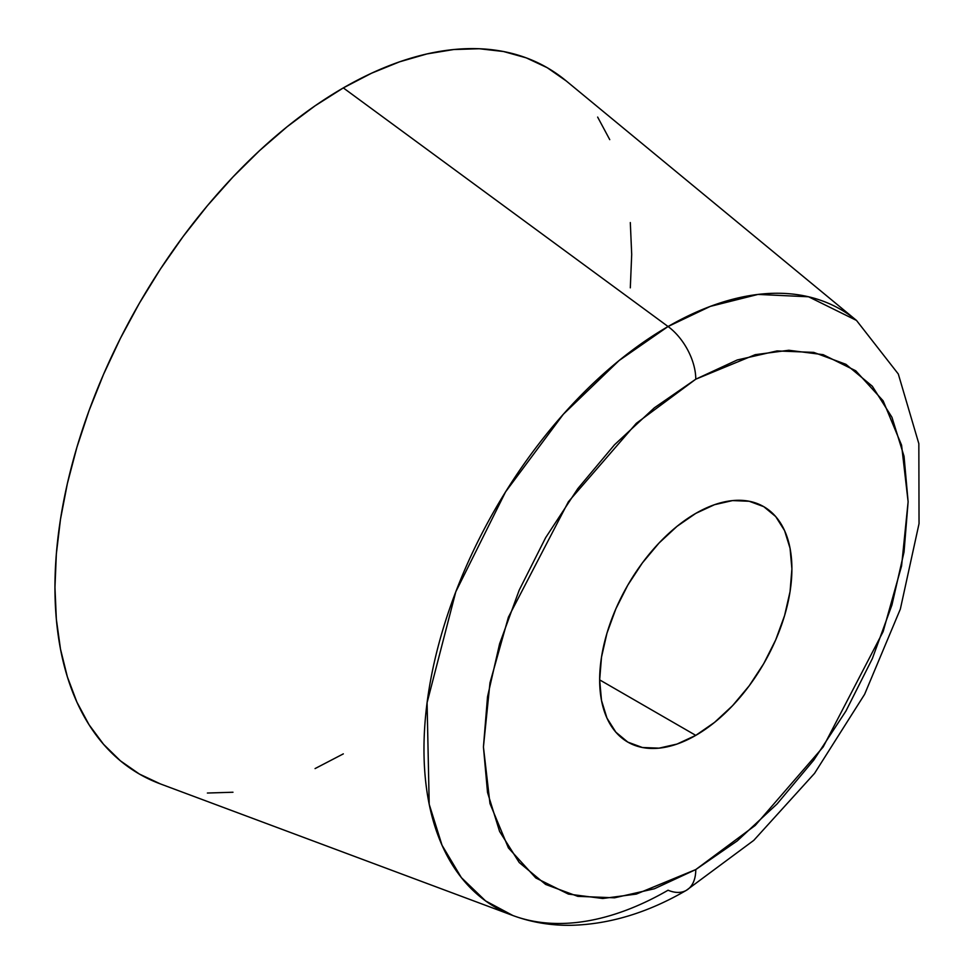 <?xml version="1.0" encoding="UTF-8"?>
<svg xmlns="http://www.w3.org/2000/svg" width="974" height="974" viewBox="0 0 974 974"><rect width="100%" height="100%" fill="white"/><g stroke="black" fill="none" stroke-linecap="round" stroke-linejoin="round"><path stroke-width="1.46" d="M566.235 80.952L547.23 67.705L526.264 57.868L503.534 51.525L479.269 48.737L453.677 49.54L427.038 53.911L399.584 61.825L371.593 73.196L343.323 87.904A407.814 235.452 120 0 0 71.893 465.17A407.814 235.452 120 0 0 160.028 783.778L512.921 915.536A345.186 199.293 -60 0 1 438.312 645.859A345.186 199.293 -60 0 1 668.067 326.521L343.323 87.904L315.065 105.825L287.074 126.79L259.62 150.568L232.969 176.964L207.389 205.709L183.112 236.524L160.381 269.104L139.416 303.158L120.411 338.343L103.561 374.32L89.011 410.748L76.909 447.273L67.376 483.554L60.498 519.215L56.346 553.938L54.958 587.383L56.346 619.208L60.498 649.134L67.376 676.869L76.909 702.132L89.011 724.68L103.561 744.319L120.411 760.828L139.416 774.062L160.381 783.912M686.463 890.273A45.315 26.164 -120 0 0 695.777 869.563A45.315 26.164 60 0 1 686.463 890.273A45.315 26.164 60 0 1 668.067 890.224A345.186 199.293 -60 0 1 512.921 915.536C531.475 922.378 550.943 925.629 571.348 925.3C609.761 924.277 648.1 912.614 686.39 890.309L753.803 840.343L814.544 773.368L864.608 694.328L900.353 609.054L919.042 523.622L918.835 443.657L898.308 374.004L856.499 320.434L808.554 296.778L757.991 294.428L710.289 306.396L668.067 326.521L619.111 360.526L563.313 414.279L505.579 491.858L455.783 591.815L427.087 702.692L429.205 804.281L442.038 845.262L461.372 877.623L485.576 900.913L512.921 915.536M695.777 735.37L599.655 679.876L601.506 700.464L606.972 718.118L615.86 732.18L627.804 742.103L642.377 747.496L658.996 748.154L677.027 744.063L695.777 735.37L714.526 722.404L732.558 705.687L749.176 685.83L763.75 663.623L775.706 639.894L784.581 615.58L790.06 591.595L791.899 568.877L790.06 548.289L784.581 530.623L775.706 516.561L763.75 506.65A135.934 78.48 -60 0 1 784.581 615.58A135.934 78.48 -60 0 1 695.777 735.37A135.934 78.48 -60 0 1 627.804 742.103A135.934 78.48 -60 0 1 606.972 633.173A135.934 78.48 -60 0 1 695.777 513.383A135.934 78.48 -60 0 1 763.75 506.65L749.176 501.257L732.558 500.587L714.526 504.69L695.777 513.383L677.027 526.337L658.996 543.066L642.377 562.923L627.804 585.131L615.86 608.847L606.972 633.173L601.506 657.146L599.655 679.876L695.777 735.37M695.777 869.563L636.326 894.083L602.736 898.491L568.378 894.083L535.797 877.964L508.416 847.928L489.971 803.55L483.433 746.973L489.971 682.847L508.416 617.163L568.378 501.78L636.326 423.313L695.777 379.19A45.315 26.164 -120 0 0 668.067 326.521A45.315 26.164 60 0 1 695.777 379.19L755.227 354.67L788.83 350.263L823.176 354.67L855.756 370.79L883.138 400.825L901.583 445.203L908.121 501.78L901.583 565.906L883.138 631.59L823.176 746.973L755.227 825.428L695.777 869.563L654.358 888.775L614.521 897.809L577.813 896.348L545.635 884.441L519.227 862.526L499.601 831.467L487.524 792.446L483.433 746.973L487.524 696.775L499.601 643.802L519.227 590.086L545.635 537.685L577.813 488.619L614.521 444.765L654.358 407.814L695.777 379.19L737.208 359.978L777.033 350.932L813.753 352.393L845.919 364.313L872.327 386.228L891.953 417.286L904.042 456.307L908.121 501.78L904.042 551.966L891.953 604.939L872.327 658.668L845.919 711.069L813.753 760.134L777.033 803.988L737.208 840.939L695.777 869.563M207.389 793.031L232.969 792.239M315.065 768.583L343.323 753.876M630.312 287.841L631.7 254.397L630.312 222.559M609.748 139.647L597.646 117.087M565.943 80.708A407.814 235.452 120 0 0 343.323 87.904L668.067 326.521A345.186 199.293 -60 0 1 856.499 320.434L565.943 80.708"/></g></svg>

